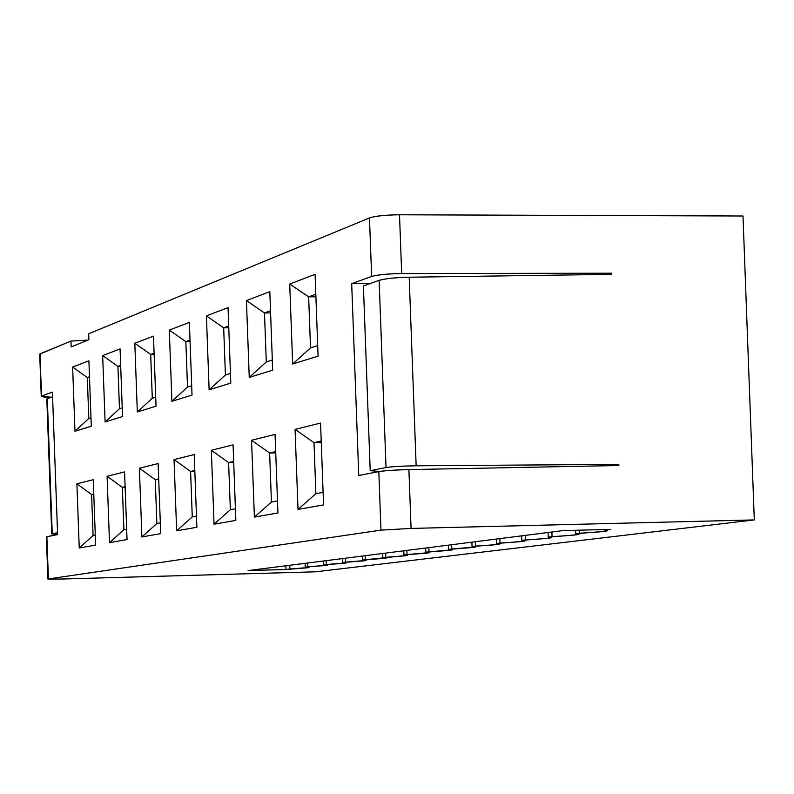 <?xml version="1.0" encoding="UTF-8"?>
<svg xmlns="http://www.w3.org/2000/svg" width="794" height="794" viewBox="0 0 794 794"><rect width="100%" height="100%" fill="white"/><g stroke="black" fill="none" stroke-linecap="round" stroke-linejoin="round"><path stroke-width="1.19" d="M315.506 571.819L60.662 579.064L315.506 571.819L754.3 519.921L315.506 571.819M47.332 399.372L47.303 398.737L52.583 396.851L47.303 398.737L52.235 533.757L57.605 534.372L51.749 533.915L46.816 399.035M57.545 532.705L52.235 533.757L57.545 532.705M52.235 533.757L47.303 398.737M248.095 570.568L286.009 569.506L285.87 565.775L286.009 569.506L289.899 569.02L289.76 565.278L289.899 569.02L309.045 567.462L305.233 567.124L307.834 566.807L307.695 563.006L307.834 566.807L327.465 565.199L323.674 564.852L326.364 564.514L326.215 560.653L326.364 564.514L346.502 562.857L342.73 562.499L345.509 562.152L345.37 558.222L345.509 562.152L366.183 560.435L362.441 560.058C366.749 560.167 367.324 560.425 364.158 560.832L342.73 562.499L342.591 558.579L342.73 562.499L346.512 562.817L344.576 563.234L323.674 564.852L323.535 560.991L323.674 564.852L327.396 565.1L326.205 565.487L307.834 566.807L305.233 567.124L308.965 567.363L307.308 567.809L286.009 569.506L248.095 570.568L562.966 530.6L610.715 529.39L604.224 530.194C608.651 530.422 608.541 530.829 603.906 531.414L575.65 533.717C580.077 533.935 580.067 534.322 575.62 534.878L548.217 537.111C552.634 537.31 552.713 537.677 548.436 538.223L521.837 540.367C526.253 540.555 526.412 540.903 522.303 541.429L496.468 543.503C500.875 543.672 501.103 544.009 497.153 544.515L472.043 546.52C476.44 546.679 476.737 546.997 472.936 547.483L448.521 549.428C452.898 549.577 453.255 549.885 449.603 550.351L425.842 552.227C430.199 552.366 430.626 552.664 427.103 553.11L403.957 554.927C408.305 555.056 408.781 555.343 405.387 555.77L382.837 557.537C387.174 557.656 387.69 557.924 384.415 558.341L362.441 560.058L407.63 555.324L403.957 554.927L407.044 554.549L429.475 552.634L425.842 552.227L429.028 551.83L452.114 549.845L448.521 549.428L451.826 549.021L475.596 546.957L472.043 546.52L475.487 546.093L475.318 541.726L475.487 546.093C490.96 545.24 499.118 544.525 499.962 543.95L496.468 543.503L500.041 543.056C516.05 542.163 524.467 541.419 525.281 540.833L521.837 540.367L525.549 539.91C541.974 538.987 550.659 538.213 551.602 537.588L548.217 537.111L552.068 536.635C569.1 535.672 578.062 534.868 578.975 534.213L575.65 533.717L579.67 533.221C597.157 532.228 606.427 531.394 607.479 530.7L604.224 530.194L610.715 529.39L562.966 530.6L248.095 570.568M305.094 563.333L305.233 567.124M742.995 216.008L754.3 519.921L411.074 528.427L380.971 530.134L48.414 578.925L60.662 579.064L47.918 579.044L48.414 578.925L46.38 536.863L57.615 534.6L52.404 392.117L41.735 395.988C40.206 396.742 43.432 397.169 51.431 397.258L41.248 396.285L40.186 353.777L70.944 341.092L88.045 340.07L70.944 341.092L39.71 354.124L41.735 395.988L52.404 392.117L57.615 534.6L46.866 536.704L48.414 578.925L380.971 530.134L411.074 528.427L754.3 519.921L742.995 216.008L399.511 214.777L742.995 216.008M88.68 333.778L369.478 217.933C375.612 215.998 385.626 214.946 399.511 214.777L401.675 273.573L611.747 273.205L611.787 274.357L409.188 277.215L416.145 465.8L618.834 464.361L618.873 465.522L408.9 469.601L411.074 528.427L408.9 469.601C394.906 469.949 384.872 470.614 378.817 471.576L380.971 530.134L378.817 471.576L358.759 475.517L351.692 283.676L371.632 276.451L369.478 217.933L88.68 333.778L88.888 339.723L71.162 346.928L70.944 341.092L71.162 346.928L88.888 339.723L88.68 333.778M471.884 542.163L472.043 546.52L471.884 542.163M451.667 544.724L451.826 549.021L451.667 544.724M448.362 545.15L448.521 549.428M428.879 547.622L429.028 551.83L428.879 547.622M425.683 548.029L425.842 552.227L425.683 548.029M406.885 550.411L407.044 554.549L406.885 550.411M403.809 550.798L403.957 554.927M385.666 553.11L385.815 557.17L385.666 553.11M382.688 553.487L382.837 557.537L382.688 553.487M365.171 555.711L365.319 559.701L365.171 555.711M362.302 556.068L362.441 560.058M604.194 529.548L604.224 530.194L604.194 529.548M579.551 530.174L579.67 533.221L579.551 530.174M575.521 530.273L575.65 533.717L575.521 530.273M551.899 532L552.068 536.635L551.899 532M548.039 532.486L548.217 537.111L548.039 532.486M525.38 535.364L525.549 539.91L525.38 535.364M521.668 535.841L521.837 540.367L521.668 535.841M499.873 538.61L500.041 543.056L499.873 538.61M496.3 539.057L496.468 543.503M363.404 285.949L379.135 280.342C385.408 278.595 395.422 277.553 409.188 277.215L611.787 274.357L611.747 273.205L607.757 274.416L611.747 273.205L401.675 273.573L399.511 214.777C385.507 214.916 375.493 215.968 369.478 217.933L371.632 276.451C377.656 274.724 387.671 273.761 401.675 273.573C387.79 273.781 377.775 274.744 371.632 276.451L351.692 283.676L369.915 283.627L351.692 283.676L358.759 475.517L378.817 471.576C384.991 470.624 395.025 469.959 408.9 469.601L618.873 465.522L618.834 464.361L416.145 465.8L409.188 277.215C395.303 277.543 385.279 278.585 379.135 280.342L386.033 467.537C392.127 466.604 402.171 466.028 416.145 465.8C402.012 466.009 391.978 466.584 386.033 467.537L370.203 470.673L379.661 471.438L370.203 470.673L363.404 285.949L370.203 470.673L386.033 467.537L379.135 280.342L363.404 285.949M611.072 465.671L618.834 464.361L611.072 465.671M228.037 307.625L230.806 383.105L209.12 389.804L206.41 315.893L228.037 307.625L206.41 315.893L209.12 389.804L230.806 383.105L228.037 307.625M233.069 444.868L235.838 520.378L214.043 524.219L211.333 450.287L233.069 444.868L211.333 450.287L214.043 524.219L235.838 520.378L233.069 444.868M153.48 336.14L156.041 406.2L137.322 411.987L134.811 343.276L153.48 336.14L134.811 343.276L137.322 411.987L156.041 406.2L153.48 336.14M158.145 463.537L160.706 533.628L141.898 536.942L139.387 468.212L158.145 463.537L139.387 468.212L141.898 536.942L160.706 533.628L158.145 463.537M127.05 539.563L109.503 542.659L107.081 476.261L124.569 471.904L127.05 539.563L124.569 471.904L107.081 476.261L109.503 542.659L127.05 539.563M122.544 416.552L105.096 421.951L102.664 355.573L120.073 348.913L122.544 416.552L120.073 348.913L102.664 355.573L105.096 421.951L122.544 416.552M93.245 479.705L95.637 545.101L79.241 547.999L76.899 483.784L93.245 479.705L76.899 483.784L79.241 547.999L95.637 545.101L93.245 479.705M91.29 426.209L74.973 431.251L72.631 367.056L88.898 360.833L91.29 426.209L88.898 360.833L72.631 367.056L74.973 431.251L91.29 426.209M269.811 291.656L272.689 370.163L249.247 377.408L246.428 300.598L269.811 291.656L246.428 300.598L249.247 377.408L272.689 370.163L269.811 291.656M275.052 434.417L277.94 512.944L254.378 517.102L251.549 440.263L275.052 434.417L251.549 440.263L254.378 517.102L277.94 512.944L275.052 434.417M320.548 423.073L323.565 504.905L298.008 509.411L295.07 429.425L320.548 423.073L295.07 429.425L298.008 509.411L323.565 504.905L320.548 423.073M315.079 274.337L318.086 356.139L292.658 363.999L289.721 284.034L315.079 274.337L289.721 284.034L292.658 363.999L318.086 356.139L315.079 274.337M189.369 322.414L192.029 395.084L171.911 401.298L169.301 330.086L189.369 322.414L169.301 330.086L171.911 401.298L192.029 395.084L189.369 322.414M194.212 454.555L196.872 527.246L176.655 530.809L174.045 459.577L194.212 454.555L174.045 459.577L176.655 530.809L196.872 527.246L194.212 454.555M230.449 373.379L225.407 374.986L209.12 389.804L225.407 374.986L223.67 327.823L206.41 315.893L223.67 327.823L228.712 325.987L223.67 327.823L225.407 374.986L230.449 373.379M235.411 508.795L230.349 509.748L214.043 524.219L230.349 509.748L228.612 462.574L211.333 450.287L228.612 462.574L233.674 461.393L228.612 462.574L230.349 509.748L235.411 508.795M155.713 397.169L152.289 398.26L137.322 411.987L152.289 398.26L150.681 354.432L134.811 343.276L150.681 354.432L154.096 353.181L150.681 354.432L152.289 398.26L155.713 397.169M160.319 522.879L156.875 523.524L141.898 536.942L156.875 523.524L155.267 479.675L139.387 468.212L155.267 479.675L158.701 478.871L155.267 479.675L156.875 523.524L160.319 522.879M126.663 529.181L123.894 529.707L109.503 542.659L123.894 529.707L122.345 487.357L107.081 476.261L122.345 487.357L125.115 486.712L122.345 487.357L123.894 529.707L126.663 529.181M122.226 407.838L119.467 408.712L105.096 421.951L119.467 408.712L117.919 366.371L102.664 355.573L117.919 366.371L120.668 365.369L117.919 366.371L119.467 408.712L122.226 407.838M95.27 535.077L93.087 535.484L79.241 547.999L93.087 535.484L91.588 494.523L76.899 483.784L91.588 494.523L93.771 494.017L91.588 494.523L93.087 535.484L95.27 535.077M90.982 417.783L88.809 418.478L74.973 431.251L88.809 418.478L87.31 377.527L72.631 367.056L87.31 377.527L89.484 376.733L87.31 377.527L88.809 418.478L90.982 417.783M272.322 360.039L266.288 361.965L249.247 377.408L266.288 361.965L264.481 312.945L246.428 300.598L264.481 312.945L270.506 310.752L264.481 312.945L266.288 361.965L272.322 360.039M277.493 500.905L271.429 502.036L254.378 517.102L271.429 502.036L269.632 453.007L251.549 440.263L269.632 453.007L275.687 451.597L269.632 453.007L271.429 502.036L277.493 500.905M323.098 492.349L315.883 493.699L298.008 509.411L315.883 493.699L314.007 442.665L295.07 429.425L314.007 442.665L321.213 440.978L314.007 442.665L315.883 493.699L323.098 492.349M317.699 345.598L310.523 347.881L292.658 363.999L310.523 347.881L308.648 296.847L289.721 284.034L308.648 296.847L315.813 294.237L308.648 296.847L310.523 347.881L317.699 345.598M191.691 385.715L187.513 387.045L171.911 401.298L187.513 387.045L185.846 341.609L169.301 330.086L185.846 341.609L190.014 340.09L185.846 341.609L187.513 387.045L191.691 385.715M196.465 516.1L192.267 516.884L176.655 530.809L192.267 516.884L190.6 471.438L174.045 459.577L190.6 471.438L194.798 470.465L190.6 471.438L192.267 516.884L196.465 516.1M228.771 327.793L223.67 327.823L228.771 327.793M233.714 462.475L228.612 462.574L233.714 462.475M154.145 354.402L150.681 354.432L154.145 354.402M158.731 479.606L155.267 479.675L158.731 479.606M125.134 487.298L122.345 487.357L125.134 487.298M120.708 366.342L117.919 366.371L120.708 366.342M93.781 494.483L91.588 494.523L93.781 494.483M89.514 377.507L87.31 377.527L89.514 377.507M270.585 312.915L264.481 312.945L270.585 312.915M275.726 452.898L269.632 453.007L275.726 452.898M321.262 442.536L314.007 442.665L321.262 442.536M315.903 296.827L308.648 296.847L315.903 296.827M190.074 341.579L185.846 341.609L190.074 341.579M194.828 471.358L190.6 471.438L194.828 471.358M47.918 579.044L46.38 536.863M39.71 354.124L41.248 396.285"/></g></svg>
